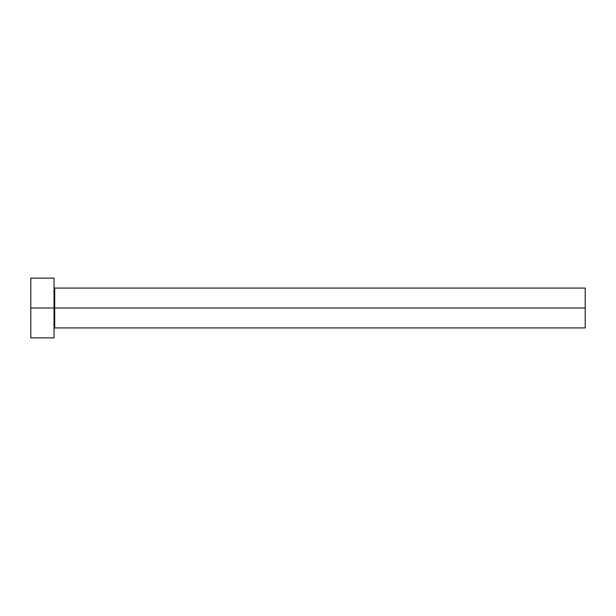 <?xml version="1.0" encoding="UTF-8"?>
<svg xmlns="http://www.w3.org/2000/svg" width="616" height="616" viewBox="0 0 616 616"><rect width="100%" height="100%" fill="white"/><g stroke="black" fill="none" stroke-linecap="round" stroke-linejoin="round"><path stroke-width="0.92" d="M30.8 337.876L30.8 278.124L30.8 308L585.2 308L585.2 327.92L585.2 308L54.701 308L54.701 288.08L54.701 308L30.8 308L30.8 337.876L54.039 337.876L54.039 278.124L54.039 337.876M54.039 328.582L54.701 327.92L54.701 308L54.701 327.92L585.2 327.92M585.2 308L585.2 288.08L585.2 308M585.2 288.08L54.701 288.08L54.039 287.418M30.8 278.124L54.039 278.124"/></g></svg>
